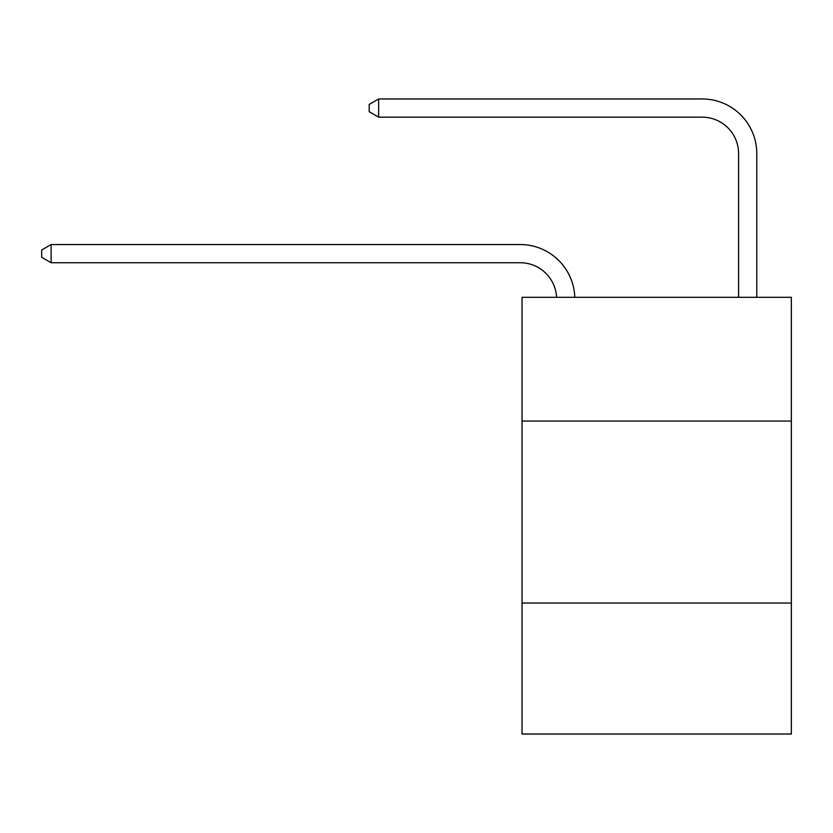 <?xml version="1.0" encoding="UTF-8"?>
<svg xmlns="http://www.w3.org/2000/svg" width="833" height="833" viewBox="0 0 833 833"><rect width="100%" height="100%" fill="white"/><g stroke="black" fill="none" stroke-linecap="round" stroke-linejoin="round"><path stroke-width="1.25" d="M791.35 421.05L791.35 297.308L522.041 297.308L522.041 421.05L791.35 421.05L791.35 734.029L522.041 734.029L522.041 421.05M791.35 603.019L522.041 603.019M520.219 262.739A36.392 36.392 0 0 1 556.569 297.308A36.392 36.392 0 0 0 520.219 262.739A36.392 36.392 0 0 1 556.569 297.308A36.392 36.392 0 0 0 520.219 262.739A36.392 36.392 0 0 1 556.569 297.308A36.392 36.392 0 0 0 520.219 262.739A36.392 36.392 0 0 1 556.569 297.308A36.392 36.392 0 0 0 520.219 262.739A36.392 36.392 0 0 1 556.569 297.308A36.392 36.392 0 0 0 520.219 262.739A36.392 36.392 0 0 1 556.569 297.308A36.392 36.392 0 0 0 520.219 262.739A36.392 36.392 0 0 1 556.569 297.308A36.392 36.392 0 0 0 520.219 262.739A36.392 36.392 0 0 1 556.569 297.308A36.392 36.392 0 0 0 520.219 262.739A36.392 36.392 0 0 1 556.569 297.308A36.392 36.392 0 0 0 520.219 262.739A36.392 36.392 0 0 1 556.569 297.308A36.392 36.392 0 0 0 520.219 262.739A36.392 36.392 0 0 1 556.569 297.308A36.392 36.392 0 0 0 520.219 262.739A36.392 36.392 0 0 1 556.569 297.308A36.392 36.392 0 0 0 520.219 262.739A36.392 36.392 0 0 1 556.569 297.308A36.392 36.392 0 0 0 520.219 262.739A36.392 36.392 0 0 1 556.569 297.308A36.392 36.392 -63.8 0 0 520.219 262.739L51.115 262.739L41.65 257.282L41.65 250.004L51.115 244.538L520.219 244.538A54.593 54.593 0 0 1 574.78 297.308M738.579 297.308L738.579 153.564A36.392 36.392 0 0 0 702.188 117.161L378.651 117.161L369.186 111.705L369.186 104.427L378.651 98.971L702.188 98.971A54.593 54.593 0 0 1 756.78 153.564L756.78 297.308M51.115 262.739L51.115 244.538L520.219 244.538M738.579 153.564A36.392 36.392 0 0 0 702.188 117.161A36.392 36.392 0 0 1 738.579 153.564A36.392 36.392 0 0 0 702.188 117.161A36.392 36.392 0 0 1 738.579 153.564A36.392 36.392 0 0 0 702.188 117.161A36.392 36.392 0 0 1 738.579 153.564A36.392 36.392 0 0 0 702.188 117.161A36.392 36.392 0 0 1 738.579 153.564A36.392 36.392 0 0 0 702.188 117.161A36.392 36.392 0 0 1 738.579 153.564A36.392 36.392 0 0 0 702.188 117.161A36.392 36.392 0 0 1 738.579 153.564A36.392 36.392 0 0 0 702.188 117.161A36.392 36.392 0 0 1 738.579 153.564A36.392 36.392 0 0 0 702.188 117.161A36.392 36.392 0 0 1 738.579 153.564A36.392 36.392 0 0 0 702.188 117.161A36.392 36.392 0 0 1 738.579 153.564A36.392 36.392 0 0 0 702.188 117.161A36.392 36.392 0 0 1 738.579 153.564A36.392 36.392 0 0 0 702.188 117.161A36.392 36.392 0 0 1 738.579 153.564A36.392 36.392 0 0 0 702.188 117.161A36.392 36.392 0 0 1 738.579 153.564A36.392 36.392 0 0 0 702.188 117.161A36.392 36.392 0 0 1 738.579 153.564A36.392 36.392 0 0 0 702.188 117.161M378.651 117.161L378.651 98.971L702.188 98.971"/></g></svg>
